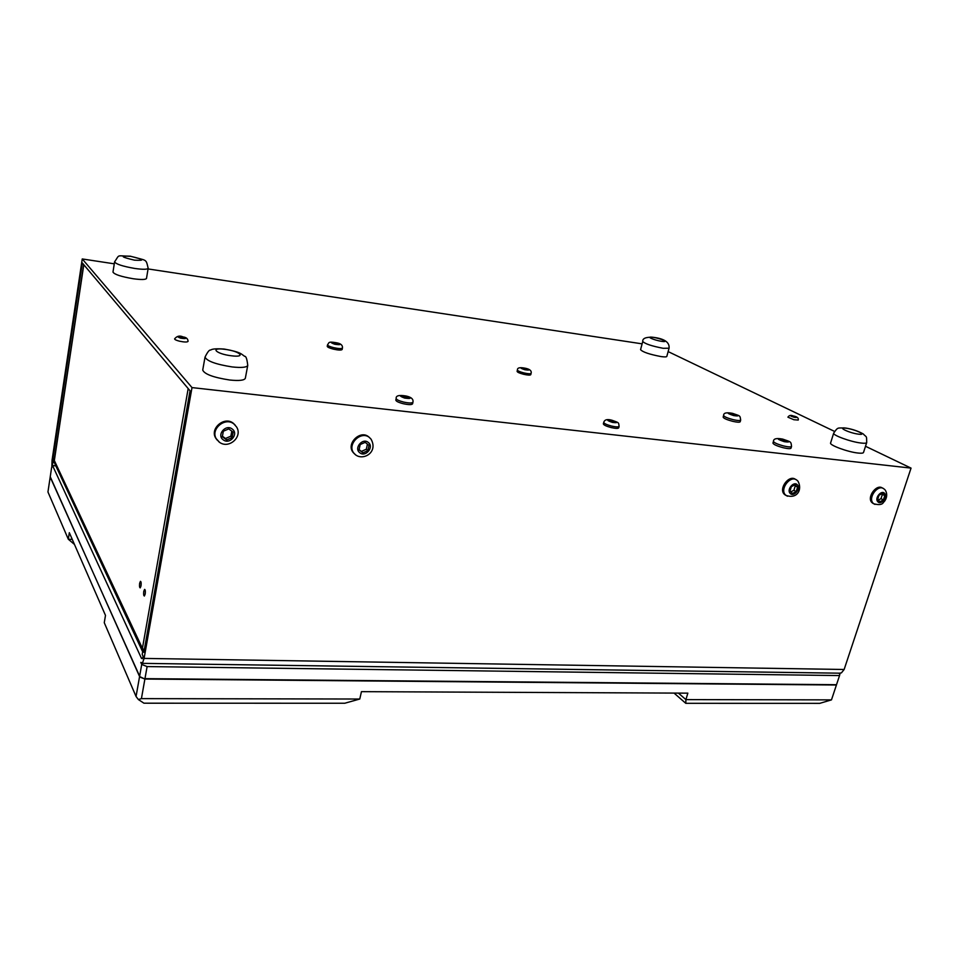 <?xml version="1.0" encoding="UTF-8"?>
<svg xmlns="http://www.w3.org/2000/svg" width="959" height="959" viewBox="0 0 959 959"><rect width="100%" height="100%" fill="white"/><g stroke="black" fill="none" stroke-linecap="round" stroke-linejoin="round"><path stroke-width="1.44" d="M793.165 415.93C797.109 416.638 798.799 418.016 798.236 420.054L793.872 419.73L787.914 417.177C789.065 415.343 790.791 414.923 793.093 415.918M740.66 420.126L740.18 421.78C739.593 422.475 737.075 422.32 732.604 421.301C726.718 419.73 723.566 418.328 723.146 417.117L723.625 415.475C724.045 416.674 727.198 418.064 733.084 419.634C737.555 420.653 740.084 420.821 740.66 420.126C739.988 415.103 740.36 416.182 732.484 413.341M531.094 373.351L530.759 374.693C530.159 375.353 527.786 375.209 523.638 374.286C519.478 373.195 517.297 372.224 517.093 371.361L517.416 370.006C517.632 370.869 519.814 371.84 523.974 372.931C528.121 373.854 530.495 373.998 531.094 373.351C531.789 370.809 529.8 369.095 525.1 368.196C519.826 367.153 517.261 367.753 517.416 370.006M217.07 439.989L215.667 438.035C209.673 428.385 224.55 415.93 233.289 423.255L235.123 425.029M354.458 453.859L353.008 452.3C345.947 443.585 360.416 429.464 368.747 436.908L369.431 437.508M369.479 437.556L370.234 438.419M183.145 336.945C186.37 337.364 188 338.851 188.048 341.404C187.161 342.279 184.284 342.195 179.417 341.176C176.288 340.361 174.682 339.594 174.61 338.863C176.924 336.01 179.729 335.362 183.013 336.909M342.435 348.045L342.135 349.508C341.308 350.347 338.383 350.227 333.348 349.124C329.416 348.105 327.379 347.17 327.235 346.307L327.534 344.844C327.678 345.708 329.716 346.643 333.648 347.661C338.683 348.752 341.608 348.884 342.435 348.045C342.783 345.252 340.805 343.502 336.513 342.795M791.535 446.45L791.007 448.189C790.408 448.932 787.842 448.788 783.299 447.745C776.874 446.019 773.422 444.449 772.954 443.07L773.469 441.344C773.949 442.722 777.401 444.269 783.827 446.007C788.382 447.05 790.947 447.194 791.535 446.45C790.947 441.332 791.319 442.159 782.688 439.102M619.106 426.371L618.699 427.87C618.076 428.649 615.57 428.553 611.207 427.582C606.232 426.252 603.619 425.017 603.355 423.866L603.75 422.368C604.014 423.506 606.639 424.741 611.602 426.072C615.978 427.055 618.471 427.151 619.106 426.371C618.435 422.284 619.574 422.991 612.106 420.294C607.359 418.903 604.59 419.598 603.75 422.368M412.933 402.217L412.574 403.847C411.687 404.914 408.534 404.854 403.116 403.679C398.405 402.432 395.983 401.234 395.827 400.071L396.187 398.441C396.343 399.591 398.776 400.79 403.475 402.037C408.894 403.212 412.058 403.271 412.933 402.217C413.605 399.196 411.303 397.122 406.041 395.995C399.04 394.844 395.779 395.659 396.187 398.441M786.128 495.503L784.414 494.364C778.193 488.79 789.149 474.13 795.574 479.452M884.833 489.641L883.802 488.79C877.929 483.935 867.583 497.949 873.134 503.223L871.935 502.588C866.397 497.325 876.718 483.336 882.58 488.167M144.246 650.154L142.423 648.32L142.663 651.772L55.047 464.228M114.277 263.821L82.246 258.954L52.038 460.38L51.822 467.524M82.246 258.954L192.004 387.592L144.09 658.413L142.519 662.945L140.781 662.417L141.716 664.455L139.582 676.527L144.893 679.044L836.416 685.014L831.477 699.878L685.913 699.614L687.843 693.153L361.447 691.655L359.769 699.027L141.417 698.631L144.893 679.044L139.511 676.922L136.058 696.486L138.384 699.543L141.417 698.631M839.413 673.17L841.403 672.882L844.136 669.49L911.05 468.112L865.509 446.271M141.009 585.937L140.206 587.879C139.499 587.567 139.319 586.033 139.642 583.264L140.446 581.322C141.153 581.622 141.333 583.156 141.009 585.937M145.181 594.089L144.365 596.03C143.646 595.719 143.454 594.16 143.778 591.343L144.605 589.389C145.324 589.701 145.516 591.259 145.181 594.089M55.802 465.858L52.577 465.594L141.488 658.389L142.364 658.641L143.143 656.376L142.208 654.362L142.915 650.322L144.21 650.346M52.577 465.594L52.529 461.447L53.033 462.526L53.5 459.445L52.997 458.378L82.33 262.982L190.05 390.793L143.862 652.336L142.915 650.322M148.165 268.268L146.499 278.422C145.72 279.728 141.273 279.836 133.157 278.733C121.014 276.636 114.289 274.418 112.982 272.068L114.589 261.855C115.907 264.121 122.644 266.326 134.811 268.46C142.939 269.587 147.386 269.527 148.165 268.268C145.72 258.379 147.542 261.088 130.472 256.233M247.746 365.391L245.336 378.266C244.353 380.387 239.163 380.975 229.752 380.016C213.473 377.498 204.459 374.178 202.721 370.066L205.034 357.084C206.808 361.063 215.847 364.348 232.162 366.937C241.584 367.932 246.787 367.417 247.746 365.391C247.026 359.002 245.995 355.993 244.677 356.364C240.517 353.475 240.781 352.193 224.538 349.112M863.52 452.468C863.196 453.211 861.338 453.403 857.969 453.032C847.768 452.001 829.103 445.084 830.602 442.962L833.695 433.096C832.22 435.134 850.957 441.967 861.158 443.046C864.538 443.442 866.385 443.274 866.708 442.567L863.52 452.468M669.07 348.201L666.817 356.412C666.517 357.024 664.551 357.072 660.919 356.556C649.483 354.362 642.698 352.061 640.564 349.663L642.758 341.476C644.916 343.802 651.724 346.079 663.172 348.297L669.07 348.201C669.73 342.279 664.371 338.635 652.971 337.28M74.454 544.436L68.305 539.222L69.324 532.689L105.49 615.402L104.267 622.703L136.058 696.486M72.273 539.438L68.305 539.222L47.95 491.967L50.192 477.067L139.822 676.61M138.384 699.543L143.934 703.199L344.749 703.247L359.769 699.027M831.477 699.878L819.741 703.355L685.781 703.319L685.913 699.614L678.421 693.117M674.057 693.093L685.781 703.319M836.26 684.714L144.965 678.648L147.111 666.577L141.716 664.455M139.582 676.527L50.24 476.755L51.606 467.584M147.111 666.577L839.545 675.568L836.512 684.714M838.693 673.17L839.892 674.021L839.545 675.568M834.498 431.394L668.135 351.593M54.519 458.498L52.997 458.378M54.363 459.517L53.5 459.445M54.411 462.634L53.033 462.526M83.697 264.6L54.267 460.14L54.591 463.269M911.05 468.112L192.004 387.592M642.122 343.849L148.058 268.94M881.729 493.825L884.773 495.755L883.407 499.927L879.859 501.749L877.677 499.387L879.043 495.192L882.604 493.382L884.773 495.755M882.352 494.508L880.985 498.668L883.407 499.927M880.985 498.668L878.288 500.047M794.412 485.11L797.552 487.244L796.21 491.595L792.434 493.477L790 491.008L791.343 486.633L795.131 484.751L797.552 487.244M795.239 485.961L793.896 490.301L796.21 491.595M793.896 490.301L790.815 491.835M403.331 397.422L403.691 395.815L409.457 398.057L402.732 397.278L401.138 396.031L403.691 395.815M407.527 398.237L407.839 396.822M609.912 421.349L610.236 420.162L616.074 422.296L610.38 421.636L608.378 420.426L610.236 420.162M613.712 422.439L614.072 421.097M780.41 440.025L780.734 438.97L788.022 441.5L781.873 440.78L779.068 439.33L780.734 438.97M784.762 441.476L785.193 440.061M334.08 343.813L334.343 342.567L339.258 344.413L333.169 343.598L331.922 342.639L334.343 342.567M337.796 344.461L338 343.454M180.783 337.964L180.999 336.717L185.015 338.335L179.333 337.604L178.566 336.765L180.999 336.717M184.068 338.359L184.224 337.496M365.175 442.351L369.023 445.408L367.884 450.646L362.91 452.84L359.05 449.807L360.176 444.544L365.175 442.351M367.429 444.137L366.326 449.22L367.884 450.646M366.326 449.22L361.363 451.413L362.91 452.84M361.363 451.413L359.086 449.615M228.769 428.889L233.133 432.137L232.102 437.664L226.708 439.965L222.32 436.729L223.351 431.19L228.769 428.889M231.802 431.154L230.855 436.201L232.102 437.664M230.855 436.201L225.485 438.491L226.708 439.965M225.485 438.491L222.416 436.225M526.515 369.922L523.087 369.095L523.338 368.016L528.337 369.802L526.515 369.922L526.755 368.855M523.087 369.095L521.504 368.148L523.338 368.016M730.279 414.192L730.566 413.185L737.339 415.511L731.381 414.756L728.852 413.461L730.566 413.185M734.426 415.499L734.798 414.216M791.882 416.386L796.222 417.249L792.745 416.793L791.115 416.002L792.05 415.834M794.376 417.189L794.603 416.458M793.189 415.966C797.444 417.357 797.768 417.8 794.16 417.285C789.892 415.894 789.581 415.451 793.189 415.966M732.532 413.401C739.449 415.703 739.821 416.434 733.671 415.583C726.754 413.269 726.371 412.538 732.532 413.401M525.088 368.232C530.255 370.006 530.135 370.498 524.753 369.718C519.586 367.944 519.706 367.441 525.088 368.232M215.667 438.035L219.407 442.219C228.781 449.423 243.071 436.777 236.525 426.887L233.912 423.962C225.173 416.638 210.261 429.117 216.266 438.766L219.12 442.003M232.198 429.009C239.115 433.756 229.812 445.072 223.279 439.857C216.278 435.134 225.677 423.71 232.198 429.009M355.609 454.878L356.484 455.465M353.008 452.3L355.705 454.926C363.305 460.788 378.481 452.348 371.013 439.114L369.527 437.604C361.183 430.159 346.702 444.293 353.763 453.02L355.441 454.758M368.28 442.447C374.394 446.906 365.547 457.683 359.793 452.756C353.619 448.321 362.538 437.46 368.28 442.447M182.929 336.933C187.137 338.551 186.37 338.971 180.628 338.167C176.432 336.549 177.199 336.141 182.929 336.933M336.393 342.807C341.512 344.653 340.984 345.132 334.787 344.245C329.668 342.387 330.208 341.907 336.393 342.807M782.748 439.162C790.18 441.679 790.707 442.507 784.342 441.679C776.91 439.162 776.37 438.323 782.748 439.162M612.118 420.354C618.111 422.463 618.183 423.147 612.333 422.38C606.34 420.258 606.268 419.586 612.118 420.354M405.945 396.043C411.926 398.273 411.495 398.944 404.638 398.069C398.668 395.827 399.1 395.144 405.945 396.043M797.6 480.783L796.857 480.171C790.504 474.585 779.271 489.366 785.565 495.024L787.435 496.223M797.325 484.798C801.233 488.419 793.812 497.457 790.228 493.441C786.284 489.833 793.752 480.747 797.325 484.798M885.193 490.025C888.849 495.647 884.845 501.437 883.587 502.204C882.352 504.722 879.079 505.237 873.745 503.763L874.98 504.41M884.642 493.417C888.142 496.87 881.021 505.549 877.821 501.725C874.272 498.284 881.453 489.546 884.642 493.417M83.805 264.732L54.339 460.548L142.423 648.32L188.18 388.563M142.519 658.413L141.488 658.389M130.592 256.317C144.09 259.481 145.396 260.752 134.488 260.165C120.882 256.964 119.587 255.693 130.592 256.317M224.814 349.316C239.798 351.066 246.907 357.827 231.347 355.777C215.931 353.967 209.35 347.194 224.814 349.316M845.97 428.205C854.805 429.212 868.147 435.446 858.617 434.175C849.566 433.132 836.38 426.863 845.97 428.205M653.223 337.376C661.147 338.539 669.981 342.663 661.59 341.32C653.523 340.133 644.82 335.998 653.223 337.376M844.136 669.49L144.09 658.413M784.846 494.748L785.984 495.395C797.432 499.423 802.575 489.318 797.96 481.166M873.745 503.763L872.546 503.127M840.36 673.194L141.992 663.352M866.708 442.567C866.612 434.942 866.732 437.819 863.268 433.959C858.041 431.011 852.083 429.021 845.406 428.002M652.444 337.196C645.623 337.088 642.398 338.515 642.758 341.476M844.352 427.87C837.555 428.301 838.178 426.635 833.695 433.096M223.95 349.04C216.458 348.525 212.023 348.872 210.644 350.083C209.446 349.591 207.588 351.929 205.034 357.084M130.208 256.185C115.847 255.993 120.079 253.991 114.589 261.855M782.556 439.078C776.502 437.939 773.469 438.695 773.469 441.344M336.441 342.771C327.63 341.2 329.249 342.819 327.534 344.844M732.4 413.329C726.419 412.202 723.494 412.921 723.625 415.475"/></g></svg>

